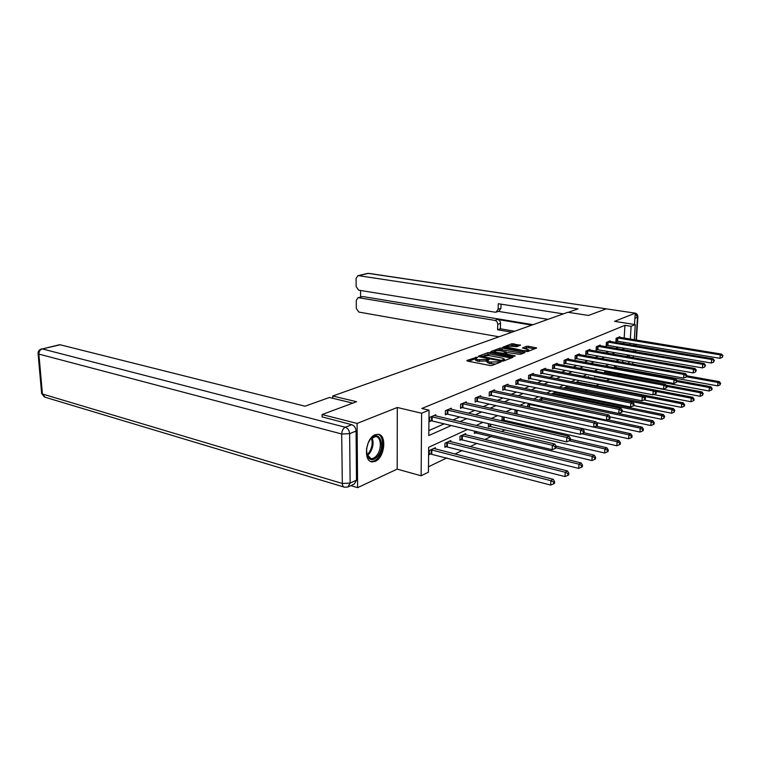 <?xml version="1.0" encoding="UTF-8"?>
<svg xmlns="http://www.w3.org/2000/svg" width="761" height="761" viewBox="0 0 761 761"><rect width="100%" height="100%" fill="white"/><g stroke="black" fill="none" stroke-linecap="round" stroke-linejoin="round"><path stroke-width="1.14" d="M477.118 357.147L466.835 360.486L467.244 361.037L490.074 365.508L492.186 365.432L501.042 361.894L489.371 361.989L487.164 360.857L489.228 359.63L488.743 359.382L477.632 359.715L475.482 358.612L477.585 357.385L477.118 357.147M375.163 434.74C365.632 438.003 363.045 461.575 372.139 461.87L375.268 461.328C384.705 457.751 387.159 434.674 378.093 434.284L375.163 434.74M520.476 345.266L511.906 343.725L502.764 347.235L527.706 351.563L536.667 347.958L528.4 346.274L526.431 346.331L522.474 347.948L528.809 349.86C528.115 350.678 526.155 350.897 522.912 350.507L506.445 346.968C507.159 346.16 509.119 345.941 512.315 346.322L516.709 346.693L520.476 345.266M624.182 338.103L624.933 325.337L631.107 326.307L635.254 324.576L634.313 339.767M322.122 417.114L322.074 414.555L356.595 401.713L332.747 396.015L567.887 312.276L588.491 315.454L606.241 308.852L635.216 313.161L614.546 321.361L635.254 324.576M322.074 414.555L357.08 423.439L357.613 487.658L397.185 469.118L421.118 475.768L421.632 413.233L429.052 410.16L428.795 435.549L451.244 425.542M397.185 469.118L397.299 407.487L357.08 423.439M397.299 407.487L421.632 413.233M624.933 325.337L421.841 408.476L429.052 410.16M489.941 352.581L487.915 352.647L478.393 356.186L478.821 356.728L501.47 361.066L503.554 360.99L512.904 357.337L489.941 352.581L489.903 354.017L484.605 355.311M490.893 351.544L500.101 348.119L502.089 348.053L525.09 352.476L521.038 354.169L519.002 354.236L507.834 352.6L505.009 353.789L515.254 355.91L514.17 356.338L490.874 351.943M634.522 324.462L635.216 313.161M350.84 485.632L357.613 487.658M332.747 396.015L332.776 398.298M428.843 430.593L444.167 423.848M452.919 419.996L459.739 416.999M468.348 413.213L474.721 410.417M483.197 406.688L489.142 404.072M497.485 400.4L503.04 397.955M511.259 394.35L516.443 392.067M524.538 388.51L529.371 386.379M537.342 382.878L541.851 380.89M549.708 377.437L553.903 375.592M561.647 372.186L565.566 370.464M573.195 367.106L576.828 365.508M584.362 362.198L587.739 360.714M595.159 357.451L598.298 356.072M605.623 352.847L608.534 351.572M615.754 348.395L618.446 347.216M623.839 343.791L623.925 342.298M435.768 415.953L435.787 414.783L429.642 417.389L429.604 421.556L431.268 420.843M451.302 409.304L451.321 408.191L445.413 410.702L445.356 414.802L446.954 414.108M466.255 402.911L466.274 401.846L460.595 404.262L460.519 408.296L462.06 407.63M480.657 396.757L480.686 395.739L475.206 398.06L475.121 402.027L476.605 401.389M494.545 390.821L494.574 389.851L489.294 392.086L489.19 395.986L490.626 395.368M507.939 385.095L507.968 384.172L502.869 386.331L502.764 390.165L504.143 389.565M520.866 379.568L520.905 378.683L515.977 380.766L515.863 384.543L517.195 383.972M533.356 374.241L533.385 373.385L528.638 375.401L528.505 379.111L529.789 378.559M545.428 369.085L545.456 368.267L540.862 370.217L540.719 373.87L541.965 373.337M557.1 364.1L557.128 363.32L552.686 365.204L552.534 368.8L553.742 368.286M568.381 359.278L568.419 358.526L564.12 360.353L563.968 363.891L565.128 363.397M579.311 354.616L579.349 353.894L575.183 355.663L575.021 359.154L576.153 358.669M589.899 350.098L589.937 349.404L585.903 351.116L585.732 354.55L586.826 354.084M600.153 345.722L600.191 345.056L596.282 346.712L596.11 350.098L597.166 349.651M610.094 341.48L610.132 340.842L606.346 342.44L606.165 345.789L607.192 345.342M619.739 337.37L619.777 336.752L616.106 338.303L615.915 341.603L616.914 341.175M428.472 466.788L446.831 457.913M454.926 454.003L462.25 450.455M470.212 446.612L477.09 443.283M484.919 439.497L491.378 436.376M501.537 431.458L505.152 429.718M516.481 424.238L518.431 423.297M574.184 396.329L575.373 395.758M585.266 390.973L587.387 389.955M595.996 385.789L598.974 384.343M606.422 380.747L609.789 379.121M617.504 375.392L619.635 374.355M622.336 369.142L622.374 368.505M622.736 362.379L622.85 360.429M435.378 448.961L435.397 447.696L429.309 450.522L429.261 454.621L430.916 453.851M450.788 441.751L450.807 440.533L444.947 443.254L444.89 447.287L446.479 446.545M465.627 434.797L465.646 433.646L460.005 436.262L459.939 440.229L461.461 439.516M474.484 431.106L474.426 433.428L475.901 432.743M488.486 423.696L488.4 426.873L489.827 426.208M502.27 416.648L501.88 420.548L503.249 419.91M514.912 413.756L515.016 410.731L516.415 410.084M527.516 406.916L527.592 404.89L530.046 403.749M539.701 400.353L539.749 399.249L543.173 397.661M551.487 394.055L555.834 391.782M555.882 392.59L555.91 391.791M567.107 387.349L567.145 386.531L563.644 388.158M577.98 382.269L578.018 381.48L575.744 382.536M584.391 381.508L584.876 381.603M588.519 377.323L588.548 376.59L587.425 377.114M594.75 376.001L594.693 376.999L595.749 376.505M604.795 370.693L604.71 372.3L605.727 371.825M614.508 367.706L615.411 367.287M614.422 367.696L614.546 365.575M467.482 429.432L428.671 447.287L428.424 472.191L421.118 475.768M634.056 343.982L633.961 345.484M633.694 349.813L633.59 351.449M633.323 355.882L633.209 357.68M632.924 362.217L632.81 364.177M632.429 370.331L632.381 370.978M629.975 344.819L630.07 343.316M630.327 339.111L631.107 326.307M459.958 421.661L466.74 418.636M475.321 414.812L481.656 411.986M490.094 408.219L496.01 405.584M504.315 401.884L509.841 399.42M518.022 395.777L523.178 393.475M531.235 389.889L536.039 387.739M543.972 384.21L548.453 382.212M556.272 378.721L560.448 376.866M568.153 373.432L572.044 371.691M579.635 368.314L583.249 366.697M590.726 363.368L594.094 361.865M601.466 358.574L604.586 357.185M611.863 353.941L614.755 352.657M621.937 349.451L624.61 348.262M629.024 355.13L626.17 356.443M618.997 359.744L615.925 361.161M608.648 364.509L605.328 366.031M597.946 369.427L594.379 371.064M586.883 374.517L583.05 376.276M575.449 379.777L571.321 381.67M563.606 385.218L559.173 387.254M551.345 390.859L546.588 393.047M538.636 396.709L533.537 399.049M525.451 402.769L519.991 405.28M511.782 409.057L505.932 411.749M497.58 415.592L491.311 418.474M482.826 422.374L476.11 425.466M628.424 370.255L628.472 369.608M628.843 363.473L628.957 361.513M629.233 356.985L629.347 355.187M475.482 358.612L475.454 360.086L477.604 361.19L477.632 359.715M487.154 360.942L477.604 361.19M487.164 360.857L487.126 362.341L489.333 363.463L489.371 361.989M495.734 364.053L489.333 363.463M475.482 358.716L468.567 361.294M511.154 358.022L489.903 354.017M480.847 356.709L480.134 356.976M481.028 356.186L501.195 360.353L504.543 359.221L502.298 358.098L488.762 355.53L481.028 356.186M492.633 352.305L494.469 351.62M497.171 350.612L500.063 349.537L500.101 348.119M523.121 353.351L500.063 349.537M500.472 350.802C497.209 350.412 495.211 350.64 494.479 351.487L496.286 352.372L503.487 353.275L506.322 352.086L500.472 350.802M505 354.122L504.115 354.455M534.707 348.823L528.353 347.682L524.405 348.509M518.698 345.941L513.818 345.066L509.176 346.131M506.445 347.149L504.733 347.787M429.271 453.689L550.679 485.061L550.859 480.676L553.199 479.306L433.76 448.448M430.954 449.751L550.859 480.676L553.647 482.132L553.57 483.882L554.503 483.33L554.579 481.58L553.647 482.132M553.199 479.306L554.579 481.58M553.57 483.882L550.679 485.061M432.181 416.8L432.143 420.966L552.172 449.722L552.362 445.261L431.306 416.676M555.169 446.736L555.092 448.524L556.025 448.01L556.101 446.222L555.169 446.736L552.362 445.261L554.712 443.996L434.141 415.477M432.143 420.966L429.613 420.7M552.172 449.722L555.092 448.524M556.101 446.222L554.712 443.996M368.143 442.912L370.655 438.859C379.054 428.557 386.169 445.889 377.913 456.029C373.328 461.08 369.713 460.89 367.068 455.468L366.498 449.038M366.678 454.003L370.94 458.626C373.023 458.797 375.03 457.665 376.933 455.24C381.984 449.019 381.223 436.824 375.706 436.548L370.797 438.707M370.512 461.375L371.035 461.47C373.632 461.68 376.115 460.272 378.483 457.247C384.362 449.941 383.991 435.711 377.798 434.255M366.488 449.171L368.2 442.788M352.819 403.121L329.418 397.489L304.999 406.193L60.205 344.781L42.321 348.919L345.275 427.244L351.734 424.686L322.122 416.885M356.5 480.172L356.072 431.059L349.622 433.665L350.136 483.092L356.5 480.172L354.255 484.053L348.462 486.736M59.415 344.771L60.205 344.781M351.734 424.686C354.341 425.665 355.777 427.796 356.072 431.059M568.305 312.343L577.989 308.89L358.555 275.663L357.879 275.682L356.072 278.488L356.138 286.583L358.669 290.179L495.04 312.191L496.105 312.143L498.141 309.194L500.947 308.31L498.902 311.239L496.334 312.067M563.397 313.874L498.293 303.734L498.141 309.194M362.274 296.638L357.993 297.732L356.253 300.471L356.319 308.481L358.84 312.067L498.997 336.809M360.571 290.483L360.619 297.056M497.732 324.348C497.608 322.226 496.638 320.904 494.821 320.391L497.618 319.458C499.435 319.972 500.396 321.285 500.519 323.406L497.732 324.348L497.58 329.76L511.877 332.224M358.726 297.713L494.821 320.391M548.025 319.354L498.445 311.392M497.618 319.458L531.806 325.128M363.111 296.59L533.042 324.69M500.519 323.406L500.367 328.8L514.645 331.244M500.367 328.8L497.58 329.76M501.061 304.162L500.947 308.31M444.9 446.393L564.995 476.557L565.195 472.258L567.43 470.935L449.237 441.266M446.536 442.522L565.195 472.258L567.915 473.675L567.839 475.397L568.733 474.864L568.809 473.152L567.915 473.675M567.43 470.935L568.809 473.152M567.839 475.397L564.995 476.557M459.948 439.373L578.74 468.395L578.95 464.172L581.1 462.907L464.134 434.35M461.537 435.558L578.95 464.172L581.613 465.561L581.528 467.254L582.393 466.74L582.479 465.057L581.613 465.561M581.1 462.907L582.479 465.057M581.528 467.254L578.74 468.395M447.877 410.131L447.82 414.222L566.584 441.875L566.793 437.499L447.021 410.017M569.532 438.935L569.456 440.686L570.36 440.2L570.436 438.45L569.532 438.935L566.793 437.499L569.047 436.281L449.732 408.866M447.82 414.222L445.366 413.974M566.584 441.875L569.456 440.686M570.436 438.45L569.047 436.281M462.983 403.72L462.907 407.744L580.424 434.341L580.633 430.041L462.136 403.606M583.326 431.449L583.24 433.171L584.106 432.705L584.191 430.983L583.326 431.449L580.633 430.041L582.802 428.871L464.752 402.493M462.907 407.744L460.529 407.496M580.424 434.341L583.24 433.171M584.191 430.983L582.802 428.871M474.445 432.609L591.944 460.548L592.163 456.4L594.227 455.183L556.053 446.136M556.034 447.81L592.163 456.4L594.779 457.77L594.683 459.425L595.511 458.94L595.606 457.285L594.779 457.77M594.227 455.183L595.606 457.285M594.683 459.425L591.944 460.548M488.419 426.084L604.634 453.004L604.862 448.933L606.859 447.763L570.398 439.344M569.39 440.714L604.862 448.933L607.43 450.274L607.335 451.91L608.134 451.435L608.229 449.808L607.43 450.274M606.859 447.763L608.229 449.808M607.335 451.91L604.634 453.004M501.908 419.787L616.857 445.756L617.095 441.741L619.007 440.619L584.02 432.752M581.785 433.77L617.095 441.741L619.606 443.064L619.511 444.671L620.272 444.215L620.367 442.607L619.606 443.064M619.007 440.619L620.367 442.607M619.511 444.671L616.857 445.756M477.528 397.537L477.442 401.494L593.704 427.102L593.932 422.878L476.69 397.432M596.567 424.267L596.481 425.951L597.309 425.504L597.404 423.81L596.567 424.267L593.932 422.878L596.015 421.765L479.211 396.367M477.442 401.494L475.14 401.266M514.921 413.708L628.615 438.764L628.862 434.826L593.742 427.092L596.481 425.951M597.404 423.81L596.015 421.765M491.549 391.582L491.454 395.473L606.479 420.148L606.707 416.001L490.721 391.477M609.295 417.361L609.2 419.016L609.999 418.579L610.094 416.923L609.295 417.361L606.707 416.001L608.714 414.926L493.157 390.45M491.454 395.473L489.209 395.254M606.479 420.148L609.2 419.016M610.094 416.923L608.714 414.926M505.076 385.846L504.962 389.67L618.76 413.461L619.007 409.38L504.258 385.741M621.537 410.712L621.442 412.348L622.213 411.92L622.308 410.293L621.537 410.712L619.007 409.38L620.928 408.343L506.598 384.752M504.962 389.67L502.783 389.461M618.76 413.461L621.442 412.348M622.308 410.293L620.928 408.343M631.335 436.12L631.23 437.699L631.972 437.261L632.068 435.682L631.335 436.12L628.862 434.826L630.707 433.741L596.044 426.131M630.707 433.741L632.068 435.682M631.23 437.699L628.615 438.764M518.127 380.3L518.003 384.067L630.584 407.021L630.84 403.007L517.318 380.205M633.323 404.319L633.228 405.917L633.961 405.518L634.065 403.92L633.323 404.319L630.84 403.007L632.695 402.008L519.582 379.244M518.003 384.067L515.882 383.867M630.584 407.021L633.228 405.917M634.065 403.92L632.695 402.008M596.586 422.612L639.953 432.039L640.21 428.158L641.989 427.111L607.487 419.73M528.866 404.3L640.21 428.158L642.626 429.432L642.531 430.983L643.235 430.555L643.34 429.014L642.626 429.432M641.989 427.111L643.34 429.014M642.531 430.983L639.953 432.039M530.721 374.945L530.588 378.655L641.98 400.809L642.236 396.871L529.922 374.859M644.681 398.155L644.577 399.734L645.29 399.344L645.395 397.765L644.681 398.155L642.236 396.871L644.025 395.91L532.11 373.927M530.588 378.655L528.524 378.464M641.98 400.809L644.577 399.734M645.395 397.765L644.025 395.91M610.065 416.885L650.883 425.542L651.14 421.727L652.862 420.719L543.088 397.699M540.985 398.678L651.14 421.727L653.518 422.983L653.414 424.505L654.099 424.096L654.203 422.574L653.518 422.983M652.862 420.719L654.203 422.574M653.414 424.505L650.883 425.542M542.897 369.779L542.755 373.423L652.957 394.835L653.223 390.954L542.108 369.684M655.621 392.219L655.516 393.77L656.201 393.389L656.305 391.848L655.621 392.219L653.223 390.954L654.945 390.032L544.229 368.79M542.755 373.423L540.748 373.242M652.957 394.835L655.516 393.77M656.305 391.848L654.945 390.032M622.26 411.159L661.433 419.282L661.699 415.525L663.354 414.555L554.731 392.296M552.695 393.237L661.699 415.525L664.03 416.752L663.925 418.255L664.695 416.362L664.03 416.752M663.354 414.555L664.695 416.362M663.925 418.255L661.433 419.282M554.664 364.776L554.512 368.372L663.554 389.061L663.82 385.256L553.894 364.69M666.17 386.493L666.065 388.015L666.731 387.653L666.836 386.131L666.17 386.493L663.82 385.256L665.485 384.353L555.939 363.825M554.512 368.372L552.562 368.191M663.554 389.061L666.065 388.015M666.836 386.131L665.485 384.353M633.846 405.575L671.611 413.233L671.887 409.542L673.485 408.6L565.994 387.064M564.025 387.977L671.887 409.542L674.179 410.74L674.075 412.224L674.817 410.369L674.179 410.74M673.485 408.6L674.817 410.369M674.075 412.224L671.611 413.233M566.051 359.943L565.899 363.482L673.78 383.496L674.046 379.749L565.29 359.858M676.358 380.957L676.253 382.46L677.005 380.614L676.358 380.957L674.046 379.749L675.654 378.883L567.268 359.021M565.899 363.482L563.987 363.311M673.78 383.496L676.253 382.46M677.005 380.614L675.654 378.883M644.006 399.972L681.447 407.392L681.723 403.758L683.273 402.845L576.905 381.993M644.405 396.433L681.723 403.758L683.977 404.938L683.873 406.393L684.491 406.032L684.596 404.576L683.977 404.938M683.273 402.845L684.596 404.576M683.873 406.393L681.447 407.392M577.076 355.263L576.905 358.745L683.654 378.112L683.93 374.422L576.315 355.178M686.203 375.62L686.089 377.095L686.822 375.287L686.203 375.62L683.93 374.422L685.48 373.594L578.227 354.369M576.905 358.745L575.05 358.583M683.654 378.112L686.089 377.095M686.822 375.287L685.48 373.594M653.718 394.521L690.959 401.741L691.235 398.165L692.729 397.28L654.964 390.06M655.972 391.392L691.235 398.165L693.461 399.325L693.347 400.762L693.937 400.41L694.051 398.973L693.461 399.325M692.729 397.28L694.051 398.973M693.347 400.762L690.959 401.741M587.739 350.726L587.568 354.16L693.195 372.919L693.471 369.285L586.997 350.65M695.706 370.464L695.592 371.91L696.305 370.131L695.706 370.464L693.471 369.285L694.974 368.476L588.852 349.86M587.568 354.16L585.761 354.008M693.195 372.919L695.592 371.91M696.305 370.131L694.974 368.476M594.731 376.429L700.158 396.281L700.443 392.752L701.889 391.905L666.132 385.209M666.817 386.436L700.443 392.752L702.622 393.903L702.508 395.311L703.202 393.561L702.622 393.903M701.889 391.905L703.202 393.561M702.508 395.311L700.158 396.281M598.079 346.341L597.908 349.727L702.422 367.896L702.707 364.319L597.337 346.265M704.905 365.47L704.791 366.907L705.485 365.156L702.707 364.319L704.153 363.53L599.145 345.504M597.908 349.727L596.129 349.575M702.422 367.896L704.791 366.907M705.485 365.156L704.153 363.53M604.738 371.749L709.062 390.992L709.338 387.52L710.745 386.693L676.91 380.49M676.938 381.556L709.338 387.52L711.487 388.652L711.373 390.041L711.935 389.708L712.049 388.319L711.487 388.652M710.745 386.693L712.049 388.319M711.373 390.041L709.062 390.992M608.106 342.079L607.915 345.418L711.345 363.026L711.64 359.506L607.373 342.012M713.799 360.647L713.685 362.055L714.36 360.343L711.64 359.506L713.038 358.754L609.114 341.27M607.915 345.418L606.194 345.275M711.345 363.026L713.685 362.055M714.36 360.343L713.038 358.754M614.45 367.211L717.671 385.875L717.965 382.45L719.316 381.651L686.783 375.801M686.631 376.8L717.965 382.45L720.077 383.563L719.963 384.933L720.619 383.24L720.077 383.563M719.316 381.651L720.619 383.24M719.963 384.933L717.671 385.875M617.818 337.96L617.637 341.242L719.992 358.326L720.277 354.854L617.095 337.884M722.408 355.967L722.294 357.356L722.95 355.682L720.277 354.854L721.637 354.122L618.788 337.171M617.637 341.242L615.944 341.109M719.992 358.326L722.294 357.356M722.95 355.682L721.637 354.122M475.644 358.307L475.673 357.194M499.054 362.75L499.083 361.694M487.259 360.609L487.287 359.43M479.478 361.551L479.516 360.077M486.136 361.332L486.165 359.858M491.235 363.834L491.273 362.35M497.941 363.187L497.97 362.131M512.4 357.537L512.419 356.795M487.877 354.084L487.915 352.647M481.313 357.204L481.323 356.557M501.176 361.009L501.195 360.353M502.621 361.142L502.65 360.305M503.782 360.904L503.811 359.858M502.051 349.47L502.089 348.053M524.358 352.866L524.377 352.134M505.675 354.75L505.694 354.131M496.267 352.99L496.286 352.372M501.442 353.96L501.461 353.342M503.459 354.331L503.487 353.275M506.065 353.275L506.094 352.276M508.243 348.433L508.262 347.844M522.893 351.106L522.912 350.507M526.384 347.748L526.431 346.331M528.353 347.682L528.4 346.274M535.934 348.348L535.953 347.625M511.868 345.123L511.906 343.725M513.818 345.066L513.865 343.668M519.982 345.456L520.001 344.771M431.183 453.87L431.221 449.78M431.782 453.975L431.82 449.884M431.582 416.705L431.535 420.871M372.081 437.623C373.955 442.721 373.156 447.934 369.665 453.261L367.249 455.592M366.926 454.793L368.857 452.824C372.1 447.944 372.947 443.054 371.397 438.146M343.972 487.04L45.127 397.242L42.435 394.008L342.317 483.473L341.699 433.998L38.887 354.084L42.435 394.008L41.617 393.294L38.079 353.637M41.617 348.899C39.268 349.594 38.079 351.116 38.06 353.456L38.887 354.084C38.887 351.439 40.029 349.718 42.321 348.919L59.501 344.752M347.891 487.002L350.136 483.092L342.317 483.473C342.421 485.689 343.182 486.935 344.609 487.23L347.891 487.002M345.275 427.244C343.078 428.433 341.889 430.688 341.699 433.998L349.622 433.665C349.328 430.374 347.872 428.234 345.275 427.244M635.33 351.753L635.435 350.108M635.701 345.779L635.796 344.276M636.063 340.053L637.49 317.213L634.902 318.26M634.122 312.999L368.353 273.399L358.555 275.663M367.677 273.418L357.879 275.682M368.876 273.38L634.75 313.094M635.207 313.275L637.49 317.213L637.861 316.861C637.794 314.712 636.7 313.389 634.56 312.914L634.626 312.923M635.635 351.801L635.787 350.165M446.745 446.574L446.802 442.541M447.335 446.669L447.392 442.645M461.727 439.535L461.794 435.577M462.308 439.63L462.384 435.673M447.278 410.046L447.221 414.136M462.393 403.625L462.317 407.649M476.158 432.762L476.186 431.516M476.738 432.857L476.767 431.658M490.074 426.227L490.132 424.077M490.645 426.322L490.702 424.21M503.497 419.929L503.592 416.952M504.067 420.015L504.153 417.076M476.947 397.451L476.862 401.408M490.978 391.506L490.874 395.397M504.505 385.76L504.391 389.584M516.462 413.841L516.586 410.141M517.014 413.927L517.138 410.236M517.556 380.224L517.442 383.991M529.009 407.23L529.114 404.319M529.551 407.354L529.666 404.395M530.17 374.878L530.037 378.578M541.147 400.657L541.223 398.697M541.689 400.771L541.765 398.774M542.346 369.703L542.203 373.356M552.886 394.341L552.933 393.256M553.418 394.455L553.466 393.332M554.122 364.709L553.979 368.305M565.518 359.877L565.356 363.416M576.543 355.197L576.381 358.678M587.216 350.669L587.045 354.103M597.566 346.284L597.385 349.66M605.946 371.844L605.994 370.921M606.45 371.901L606.507 371.016M607.592 342.022L607.411 345.361M615.62 367.297L615.716 365.784M616.125 367.363L616.21 365.879M617.314 337.903L617.123 341.185M372.139 461.87L370.721 461.48M480.838 357.109L480.857 356.319M504.505 360.619L504.543 359.221M504.981 354.616L505.009 353.789M494.441 352.647L494.479 351.487M506.284 353.199L506.322 352.086M506.417 348.1L506.445 346.968M528.762 351.144L528.809 349.86M366.888 454.697L367.068 455.468M369.808 458.322L370.94 458.626M41.636 393.504L44.366 397.004M637.861 316.909L636.415 340.11M636.148 344.333L636.053 345.836M357.993 297.732L362.379 296.609"/></g></svg>
